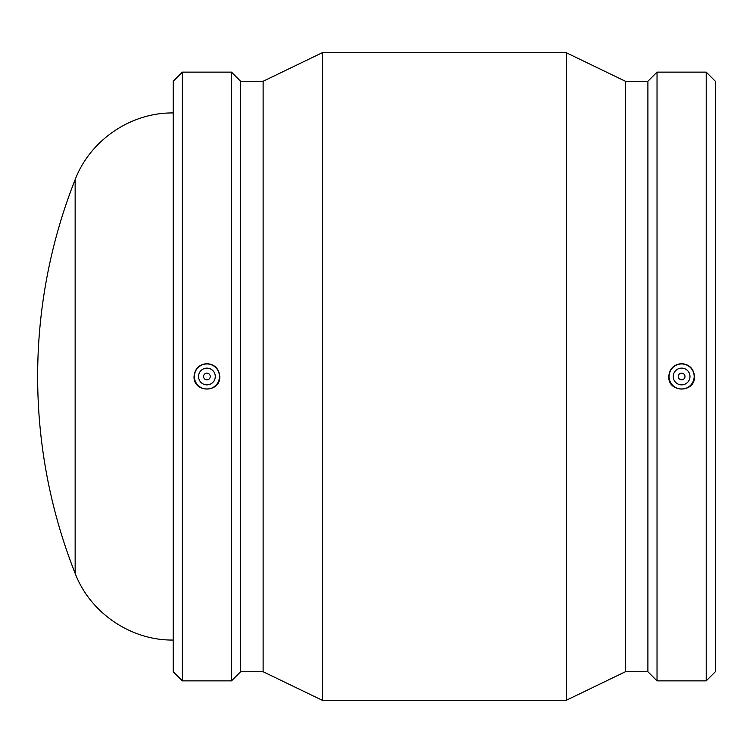 <?xml version="1.0" encoding="UTF-8"?>
<svg xmlns="http://www.w3.org/2000/svg" width="753" height="753" viewBox="0 0 753 753"><rect width="100%" height="100%" fill="white"/><g stroke="black" fill="none" stroke-linecap="round" stroke-linejoin="round"><path stroke-width="1.13" d="M678.274 376.5A3.351 3.351 0 0 1 683.3 373.601A3.351 3.351 0 0 1 683.3 379.399A3.351 3.351 0 0 1 678.274 376.5M673.257 376.5A8.368 8.368 0 0 1 685.804 369.252A8.368 8.368 0 0 1 685.804 383.748A8.368 8.368 0 0 1 673.257 376.5M210.266 376.5A3.351 3.351 0 0 1 205.24 379.399A3.351 3.351 0 0 1 205.24 373.601A3.351 3.351 0 0 1 210.266 376.5M215.283 376.5A8.368 8.368 0 0 1 202.736 383.748A8.368 8.368 0 0 1 202.736 369.252A8.368 8.368 0 0 1 215.283 376.5M194.368 376.5A12.547 12.547 0 0 1 206.915 363.953A12.547 12.547 0 0 1 219.462 376.5A12.547 12.547 0 0 1 206.915 389.047A12.547 12.547 0 0 1 194.368 376.5M681.625 363.953A12.547 12.547 0 0 0 669.078 376.5A12.547 12.547 0 0 0 681.625 389.047A12.547 12.547 0 0 0 694.172 376.5A12.547 12.547 0 0 0 681.625 363.953M681.625 363.614C689.437 364.386 693.72 368.678 694.482 376.5C695.283 393.113 667.967 393.113 668.768 376.5C669.53 368.678 673.813 364.386 681.625 363.614M206.915 363.614C214.727 364.386 219.01 368.678 219.772 376.5C220.573 393.113 193.257 393.113 194.058 376.5C194.82 368.678 199.103 364.386 206.915 363.614M182.32 72.137L173.19 81.268L173.19 671.732L182.32 680.863L231.51 680.863L231.51 72.137L182.32 72.137L182.32 680.863M231.51 72.137L240.64 81.268L240.64 671.732L231.51 680.863M240.64 81.268L263.126 81.268L263.126 671.732L322.284 700.29L566.256 700.29L566.256 52.71L322.284 52.71L322.284 700.29M566.256 52.71L625.414 81.268L625.414 671.732L566.256 700.29M625.414 81.268L647.9 81.268L647.9 671.732L657.03 680.863L706.22 680.863L706.22 72.137L657.03 72.137L657.03 680.863M706.22 72.137L715.35 81.268L715.35 671.732L706.22 680.863M75.149 573.381A535.571 535.571 0 0 1 75.149 179.619L75.149 573.381C90.181 612.895 130.918 640.596 173.19 640.05M240.64 671.732L263.126 671.732M263.126 81.268L322.284 52.71M625.414 671.732L647.9 671.732M647.9 81.268L657.03 72.137M75.149 179.619C90.181 140.105 130.918 112.404 173.19 112.95"/></g></svg>
